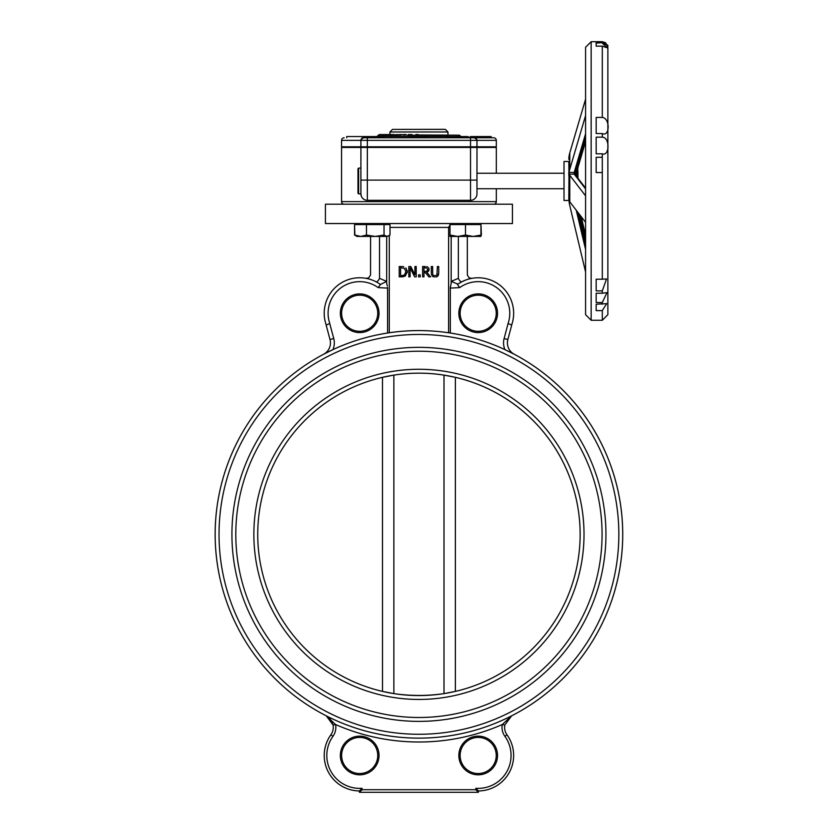 <?xml version="1.0" encoding="UTF-8"?>
<svg xmlns="http://www.w3.org/2000/svg" width="834" height="834" viewBox="0 0 834 834"><rect width="100%" height="100%" fill="white"/><g stroke="black" fill="none" stroke-linecap="round" stroke-linejoin="round"><path stroke-width="1.25" d="M451.152 283.758L450.308 287.449L450.308 333.016L448.598 332.766L450.308 333.016A203.767 203.767 0 0 1 511.628 715.833L506.217 721.076M387.351 285.968L386.695 283.341L386.695 236.439M449.943 225.055L448.598 227.411L448.598 332.766A203.767 203.767 0 0 0 389.269 332.766A203.767 203.767 0 0 0 387.57 333.016L389.269 332.766L387.57 333.016L387.57 287.449L386.695 288.053L378.167 287.615L380.44 284.477A35.466 35.466 0 0 0 326.24 325.052A35.466 35.466 0 0 1 380.44 284.477L379.95 284.133M453.029 224.106L455.041 223.543M451.173 283.341L451.173 236.439M427.529 266.87L426.747 266.63M429.01 268.725L428.499 267.62M428.457 271.248L426.914 272.353L429.051 269.33L428.728 270.821M407.253 270.56L407.253 272.781M405.574 275.773L405.053 276.127M403.646 276.679L401.581 276.846L405.23 276.023L407.346 271.696L405.897 267.87M403.729 266.724L402.624 266.567M438.538 274.793L437.756 276.117L438.747 272.968L438.538 274.772M435.796 277.024L437.339 276.461M432.585 276.388L434.316 277.024M431.314 273.792L432.231 276.075M432.721 274.032L432.648 266.526L431.282 266.526L431.282 272.968M359.444 790.945A35.466 35.466 0 0 1 330.858 734.827A12.896 12.896 0 0 0 333.058 725.007L335.602 724.548L326.24 715.833L330.212 718.981L333.058 725.007A12.896 12.896 0 0 1 330.858 734.827L332.954 736.328A32.891 32.891 0 0 0 362.019 788.286L359.444 790.945L359.444 792.3L478.435 792.3L359.444 792.3L362.019 789.725L362.019 788.286L359.444 790.945A35.466 35.466 0 0 1 330.858 734.827A12.896 12.896 0 0 0 333.058 725.007L326.313 715.864M478.435 792.3L475.849 789.725L475.849 788.286L478.435 790.945L478.435 792.3L478.435 790.945A35.466 35.466 0 0 0 507.009 734.827A12.896 12.896 0 0 1 504.81 725.007L511.628 715.833L502.266 724.548A15.481 15.481 0 0 0 504.914 736.328A32.891 32.891 0 0 1 475.849 788.286L478.435 790.945A35.466 35.466 0 0 0 507.009 734.827A12.896 12.896 0 0 1 504.81 725.007L502.266 724.548A207.645 207.645 0 0 1 335.602 724.548A15.481 15.481 0 0 1 332.954 736.328M326.396 715.906L327.658 716.604M326.292 715.853L326.24 715.833A203.767 203.767 0 0 1 332.891 349.644L323.592 354.273L332.891 349.644A16.763 16.763 0 0 0 333.746 338.531L329.732 323.54L326.146 325.093L330.014 339.532A12.896 12.896 0 0 1 323.592 354.273M377.739 755.479A18.056 18.056 0 0 1 350.655 771.116A18.056 18.056 0 0 1 350.655 739.841A18.056 18.056 0 0 1 377.739 755.479M379.032 755.479A19.349 19.349 0 0 0 350.009 738.726A19.349 19.349 0 0 0 350.009 772.232A19.349 19.349 0 0 0 379.032 755.479M497.533 755.479A19.349 19.349 0 0 0 468.51 738.726A19.349 19.349 0 0 0 468.51 772.232A19.349 19.349 0 0 0 497.533 755.479M496.24 755.479A18.056 18.056 0 0 1 469.156 771.116A18.056 18.056 0 0 1 469.156 739.841A18.056 18.056 0 0 1 496.24 755.479M496.24 313.24A18.056 18.056 0 0 1 469.156 328.877A18.056 18.056 0 0 1 469.156 297.602A18.056 18.056 0 0 1 496.24 313.24M497.533 313.24A19.349 19.349 0 0 0 468.51 296.487A19.349 19.349 0 0 0 468.51 329.993A19.349 19.349 0 0 0 497.533 313.24M511.722 325.093L508.135 323.54A228.923 228.923 0 0 0 508.062 323.509L504.122 338.531A16.763 16.763 0 0 0 504.977 349.644L514.276 354.273A12.896 12.896 0 0 1 507.854 339.532A12.896 12.896 0 0 0 514.276 354.273A12.896 12.896 0 0 1 507.854 339.532L511.722 325.093L507.854 339.532L504.122 338.531M377.739 313.24A18.056 18.056 0 0 1 350.655 328.877A18.056 18.056 0 0 1 350.655 297.602A18.056 18.056 0 0 1 377.739 313.24M379.032 313.24A19.349 19.349 0 0 0 350.009 296.487A19.349 19.349 0 0 0 350.009 329.993A19.349 19.349 0 0 0 379.032 313.24M329.805 323.509A228.923 228.923 0 0 0 329.732 323.54L329.805 323.509A31.598 31.598 0 0 1 378.167 287.615M328.137 324.217L326.292 325.031M508.281 351.218L514.276 354.273M508.229 323.571L508.834 323.832M509.647 324.176L510.199 324.426M510.658 324.624L509.553 324.145M386.695 282.778L386.642 281.402L379.522 278.327L386.642 281.402L380.44 284.477M378.688 283.299L379.293 283.685M376.03 281.767C362.988 276.982 362.988 276.982 376.03 281.767A3.868 1.564 -62.6 0 0 379.522 278.327C367.867 273.031 367.867 273.031 379.522 278.327L379.522 236.439M511.628 325.052A35.466 35.466 0 0 0 457.439 284.477L459.701 287.615A31.598 31.598 0 0 1 508.062 323.509M451.173 282.778L451.225 281.402L457.918 284.133M458.564 283.696L461.848 281.767A3.868 1.564 -117.4 0 1 458.346 278.327L451.225 281.402M470.449 278.629L471.398 278.431M471.763 278.358L469.188 277.858L467.332 275.074L467.301 236.439M465.653 280.057L461.848 281.767M448.598 332.766A203.767 203.767 0 0 1 450.308 333.016M215.162 534.365A203.767 203.767 0 0 0 520.823 710.829A203.767 203.767 0 0 0 520.823 357.89A203.767 203.767 0 0 0 215.162 534.365A203.767 203.767 0 0 0 520.823 710.829A203.767 203.767 0 0 0 520.823 357.89A203.767 203.767 0 0 0 215.162 534.365M231.925 534.365A187.004 187.004 0 0 1 512.441 372.412A187.004 187.004 0 0 1 512.441 696.317A187.004 187.004 0 0 1 231.925 534.365A187.004 187.004 0 0 0 512.441 696.317A187.004 187.004 0 0 0 512.441 372.412A187.004 187.004 0 0 0 231.925 534.365M452.278 280.881L452.872 280.599M458.346 278.327C470.001 273.031 470.001 273.031 458.346 278.327L458.346 236.439M512.441 223.543L325.427 223.543L325.427 204.205L512.441 204.205L512.441 223.543M580.141 534.365A161.212 161.212 0 0 1 338.333 673.976A161.212 161.212 0 0 1 338.333 394.753A161.212 161.212 0 0 1 580.141 534.365A161.212 161.212 0 0 0 455.385 377.322L444.001 375.112L444.001 693.617C427.289 696.046 410.578 696.046 393.867 693.617L382.493 691.396L382.483 377.322L393.867 375.112L393.867 693.617M455.385 377.322L455.385 691.396L444.001 693.617M438.747 272.968L438.747 266.526L437.37 266.526L436.933 275.053L435.004 275.898L433.096 275.053M416.218 276.846L416.218 266.526L414.936 266.526L414.936 274.699L410.776 266.526L408.827 266.526L408.827 276.846L410.109 276.846L410.109 267.954L414.675 276.846L416.218 276.846M401.561 266.526L399.205 266.526L399.205 276.846L401.581 276.846M401.623 275.658L400.581 275.658L400.581 267.714L404.344 268.339L405.908 271.675L404.48 274.97L401.623 275.658M425.257 266.526L422.598 266.526L422.598 276.846L423.974 276.846L423.974 272.739L425.548 272.739L428.801 276.846L430.584 276.846L426.914 272.353M425.34 267.714L426.977 268.068L427.623 269.434L427.039 271.06L423.974 271.592L423.974 267.714L426.977 268.068L427.623 269.434L426.977 268.068L427.623 269.434L426.977 268.068L427.623 269.434L427.039 271.06L427.623 269.434M425.173 271.592L427.039 271.06M418.574 276.846L420.232 276.846L420.232 274.876L418.574 274.876L418.574 276.846M574.136 173.42L575.251 173.785L575.439 171.898A1.115 0.646 -169.9 0 1 575.439 171.96L575.439 171.96A1.115 0.646 -169.9 0 1 574.334 172.419L574.334 174.139A29.451 9.101 0 0 0 574.845 174.952L585.583 188.911M574.845 174.952A1.115 1.032 142.4 0 1 575.721 175.328L575.345 174.723A1.115 1.053 155.1 0 0 574.334 174.139L569.09 174.139A34.653 10.706 0 0 0 569.778 175.328L585.583 195.865M575.439 175.15L575.908 169.959A1.115 0.636 -163.6 0 1 574.845 170.292A29.451 23.821 180 0 0 574.334 172.419L569.09 172.419L569.09 174.139M577.899 212.378L585.583 244.685M575.721 175.328L585.583 188.15L577.941 178.215L577.941 170.814L577.941 175.411M577.378 177.486L577.378 171.637L576.294 171.648L577.378 171.637L577.378 177.486M575.491 171.648L576.294 171.648L576.273 176.037M568.986 156.511L568.986 156.511A42.836 34.653 90 0 0 568.934 157.292L568.83 159.43A34.653 28.033 180 0 1 568.934 157.292M569.09 156.052A34.653 28.033 0 0 1 569.778 152.945L585.583 99.163M569.778 175.328L569.778 201.818A34.653 10.706 -0 0 1 569.09 200.629L568.934 200.16A112.152 34.653 -90 0 1 568.851 194.635L568.986 173.42M581.215 216.684L585.583 235.052L581.215 216.684M569.778 201.818L585.583 222.355M602.304 310.613L596.174 310.613L596.174 304.202L606.672 303.639L602.304 310.613L602.304 320.277L607.871 314.699L607.871 47.267L605.484 42.701L607.746 46.329M602.304 279.213L606.506 278.942L602.304 290.878L596.174 290.878L596.174 279.213L602.304 279.213L602.304 172.565L596.174 172.565L596.174 157.292L602.304 157.292L602.304 172.565M602.304 293.203L606.954 292.63L602.304 302.513L596.174 302.513L596.174 293.203L602.304 293.203L602.304 290.878M602.304 41.7C609.894 46.537 609.894 46.86 602.304 42.67L596.174 42.67L596.174 41.7L602.304 41.7L605.484 42.701M602.304 43.128L607.235 47.819L602.304 46.151L596.174 46.151L596.174 43.128L602.304 42.67M602.304 117.427C610.342 118.272 609.821 137.214 602.304 133.555L596.174 133.555L596.174 117.427L602.304 117.427L602.304 46.151M602.304 137.183C610.144 137.256 609.644 156.625 602.304 153.81L596.174 153.81L596.174 137.183L602.304 137.183L602.304 133.555M596.174 41.7L591.16 41.7L585.583 47.267L585.583 314.699L591.16 320.277L591.16 41.7M569.685 201.692L569.09 201.692A34.653 34.653 0 0 0 569.778 205.529L585.583 272.009M596.174 43.128L596.174 46.151M568.83 199.336A34.653 10.706 -0 0 0 568.934 200.16L568.934 200.16A34.653 34.653 0 0 1 568.83 197.512L568.83 199.336M568.83 175.807L568.83 171.96L568.83 175.807A34.653 28.033 -0 0 1 568.934 173.66L568.83 174.681M569.09 172.419A34.653 28.033 -0 0 1 569.778 169.323L585.583 115.54M568.83 172.847A34.653 10.706 0 0 0 568.934 173.66L568.83 161.754M568.83 194.635L568.83 197.512L568.83 194.635M568.83 161.483L564.013 161.483L564.013 200.483L568.965 200.483M474.212 137.777L473.451 137.141M381.597 135.202L378.73 135.202L382.858 135.202L382.66 134.555L381.096 134.555L388.258 134.555M400.81 135.118L380.648 135.202L384.87 134.555M392.95 135.202L390.395 135.202M386.413 135.202L384.036 135.202M394.555 134.816L400.529 134.555M398.225 135.202L389.916 135.202M411.079 135.202L447.952 135.202L447.952 131.98L445.377 129.395L444.063 129.395L445.377 129.395M409.213 135.202L407.847 135.202L408.347 134.555L411.954 134.555L408.326 134.555L410.568 134.555M418.668 135.202L408.962 135.202M378.313 135.202L377.02 136.495L460.848 136.495L459.555 135.202L416.864 134.941M401.592 134.941L400.977 134.941M380.679 135.181L378.355 135.202L380.648 134.816L379.241 134.555L387.007 134.555M386.986 134.555L380.002 134.555M388.363 134.555L380.596 134.555M389.124 134.555L382.66 134.555M390.677 134.555L386.121 134.555M341.554 146.805L341.554 140.362L341.554 146.805L496.313 146.805L496.313 140.362A2.575 2.575 0 0 0 493.738 137.777L362.967 137.777M400.383 147.451L400.383 146.805M394.19 134.555L389.249 134.555M403.312 134.555L405.981 134.555M415.885 134.555L418.147 134.555M364.093 137.527L362.363 137.777M472.993 137.777L473.503 137.141L468.698 137.391L472.993 137.141M476.881 139.695L476.975 140.362A2.575 2.575 0 0 0 474.39 137.777L473.9 137.777M362.613 137.527L364.093 137.141M412.976 137.141L410.901 137.141L412.976 137.141M413.059 137.777L414.071 137.141L413.518 137.777M410.38 137.777L410.901 137.141L410.901 137.777M414.071 137.141L413.518 137.141M414.071 137.777L414.592 137.777M411.026 137.777L413.289 137.527L411.996 137.141M419.596 137.141L420.93 137.141L419.679 137.391M421.973 137.141L420.93 137.141M427.8 137.777L423.599 137.527L426.727 137.141L427.123 137.777L427.279 137.141L423.234 137.141L423.411 137.777L422.723 137.777M426.601 137.141L425.257 137.141L425.257 137.777M420.93 137.777L418.71 137.777M415.342 137.141L418.053 137.141L418.574 137.777M469.459 137.141L468.916 137.141M468.958 137.777L473.597 137.391M444.063 129.395L392.491 129.395L444.063 129.333M447.952 131.98L389.916 131.98L389.916 134.555M496.313 188.724L496.313 201.62L341.554 201.62A2.575 2.575 0 0 0 344.129 204.205A2.575 2.575 0 0 1 341.554 201.62A2.575 2.575 0 0 0 344.129 204.205A2.575 2.575 0 0 1 341.554 201.62L341.554 147.451L360.903 147.451L360.903 193.884A6.453 6.453 0 0 0 367.346 200.327L470.522 200.327A6.453 6.453 0 0 0 476.975 193.884L476.975 147.451L470.522 147.451L470.522 200.327M496.313 201.62A2.575 2.575 0 0 1 493.738 204.205M341.554 201.62L341.554 147.451M474.39 137.777L476.798 139.445M360.986 139.695L360.903 140.362A2.575 2.575 0 0 1 363.478 137.777L361.07 139.445M367.346 146.805L367.346 140.362L360.903 140.362L360.903 146.805L360.903 140.362L341.554 140.362A2.575 2.575 0 0 1 344.129 137.777A2.575 2.575 0 0 0 341.554 140.362A2.575 2.575 0 0 1 344.129 137.777M476.975 146.805L476.975 140.362L496.313 140.362M367.346 147.451L360.903 147.451L360.903 180.102L367.346 180.102L367.346 147.451L470.522 147.451M360.903 193.884L358.641 193.884L358.641 168.093L360.903 168.093M361.351 196.251L360.903 194.145M476.975 168.416L476.975 193.884M476.975 147.451L496.313 147.451L496.313 173.253M437.485 147.451L437.485 146.805M387.487 147.451L387.487 146.805M450.381 147.451L450.381 146.805L450.381 147.451M358.641 168.093L357.994 168.739L357.994 193.238L358.641 193.884M363.478 136.547L363.478 137.777L384.109 137.777L384.109 136.547L346.715 136.547L346.715 137.777M491.153 137.777L491.153 136.547L470.522 136.547L470.522 137.141M467.947 137.777L467.947 136.547L447.305 136.547L447.305 137.777L448.358 137.777M375.248 236.439L384.036 235.063L387.018 236.439L360.663 236.439L366.47 235.063L375.248 236.439M388.842 235.897L387.018 236.439L389.999 235.063L389.999 224.575L384.036 224.575L384.036 235.063M356.014 235.897L354.857 235.063L360.663 236.439L356.952 236.439L355.461 235.542M354.554 235.063L354.554 224.575L354.857 235.063M354.857 224.575L366.47 224.575L366.47 235.063M366.47 224.575L384.036 224.575M473.222 236.439L480.947 235.063L480.916 236.439L457.741 236.439L465.497 235.063L473.222 236.439M480.947 235.219L480.843 236.439M465.497 235.063L465.497 224.575L449.964 224.575L449.964 236.439L449.995 235.063L457.741 236.439L449.964 236.439M449.995 224.575L449.995 235.063M465.497 224.575L480.947 224.575L480.947 235.063M480.947 224.575L481.406 235.063M389.269 332.766L389.269 235.626M389.999 227.411L449.943 227.411M507.009 734.827L504.914 736.328M475.849 789.725L362.019 789.725M450.308 287.449L451.173 288.053L459.701 287.615M333.746 338.531L330.014 339.532M219.029 534.365A199.899 199.899 0 0 1 518.884 361.237A199.899 199.899 0 0 1 518.884 707.482A199.899 199.899 0 0 1 219.029 534.365M584.019 534.365A165.08 165.08 0 0 0 336.394 391.396A165.08 165.08 0 0 0 336.394 677.323A165.08 165.08 0 0 0 584.019 534.365M235.803 534.365A183.136 183.136 0 0 1 510.502 375.759A183.136 183.136 0 0 1 510.502 692.96A183.136 183.136 0 0 1 235.803 534.365M585.583 136.984L575.919 169.844A1.115 0.636 -163.6 0 1 575.908 169.959L585.583 137.037M575.439 171.898A28.335 22.925 0 0 1 575.867 170.053M585.583 133.742L574.845 170.292M576.242 210.22L585.583 249.502M585.583 141.499L578.087 166.988A1.115 0.636 -163.6 0 1 578.077 167.092L577.378 171.877A26.104 21.121 0 0 1 578.035 167.186M585.583 141.551L578.077 167.092A1.115 0.636 -163.6 0 1 577.003 167.436A27.22 22.018 180 0 0 576.294 171.648M585.583 138.256L577.003 167.436M579.557 214.526L585.583 239.869M602.304 302.513L602.304 304.202M602.304 153.81L602.304 157.292M569.778 152.945L569.778 169.323M379.241 134.555L378.73 135.202M384.266 134.941L380.898 134.941M400.278 146.805L400.278 147.451M389.071 134.816L390.844 134.555M396.65 134.555L397.078 135.202M400.727 134.555L403.552 134.816L401.748 134.941M406.221 134.816L403.781 135.202M412.215 134.816L410.818 134.941L412.434 135.202M409.035 134.941L407.816 135.202M362.613 137.391L364.093 137.391M415.342 137.391L418.053 137.527L415.342 137.391M470.522 137.777L470.522 140.362L367.346 140.362L367.346 137.777M470.522 146.805L470.522 140.362L476.975 140.362M367.346 200.327L367.346 180.102L476.975 180.102M328.596 717.386L330.212 718.981M331.651 721.056L332.526 723.005M370.567 236.439L370.536 275.074L368.68 277.858L366.053 278.347M366.209 278.379L367.627 278.671M575.251 173.764L575.366 174.775M577.378 169.844L577.941 170.814M578.077 167.092L577.503 169.917M591.16 320.277L602.304 320.277M380.585 135.202L381.096 134.555M383.849 135.202L384.37 134.555M400.622 135.202L401.133 134.555M406.585 135.202L406.075 134.555M389.916 131.98L392.491 129.395M477.298 188.724L564.013 188.724M477.298 173.253L564.013 173.253M368.638 146.805L368.638 147.451M378.959 146.805L378.959 147.451M351.875 146.805L351.875 147.451M362.185 146.805L362.185 147.451M475.682 146.805L475.682 147.451M486.003 146.805L486.003 147.451M452.466 146.805L452.466 147.451M462.787 146.805L462.787 147.451M387.904 224.575L387.904 223.543M356.952 224.575L356.952 223.543L356.952 224.575M480.916 224.575L480.916 223.543L480.916 224.575M449.964 224.575L449.964 223.543"/></g></svg>
